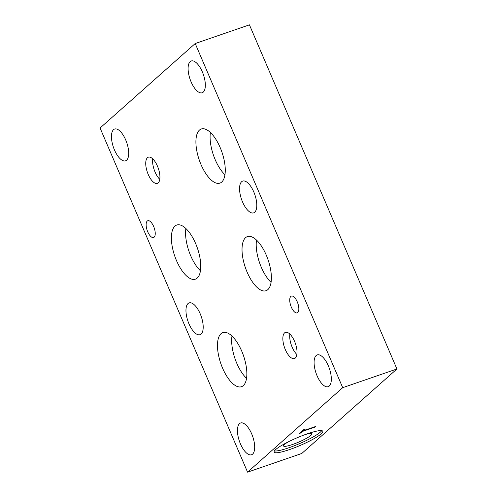 <?xml version="1.0" encoding="UTF-8"?>
<svg xmlns="http://www.w3.org/2000/svg" width="497" height="497" viewBox="0 0 497 497"><rect width="100%" height="100%" fill="white"/><g stroke="black" fill="none" stroke-linecap="round" stroke-linejoin="round"><path stroke-width="0.75" d="M195.209 43.531L249.432 24.85L396.929 368.985L301.791 453.469L247.568 472.15L342.706 387.666L195.209 43.531L100.071 128.015L247.568 472.15M314.818 427.165L302.872 431.284L301.095 432.856L299.492 433.409L303.742 429.638L305.344 429.085L303.574 430.657L315.52 426.538L314.818 427.165L302.828 431.191L301.058 432.763L299.685 433.241M315.291 426.619L314.781 427.072M303.574 430.657L305.115 429.159M274.431 450.934A26.471 4.131 156.8 0 0 299.331 443.709A26.471 4.131 156.8 0 0 321.739 430.663M288.62 441.684A15.413 2.404 156.8 0 0 283.532 445.983A15.413 2.404 156.8 0 0 298.647 442.119A15.413 2.404 156.8 0 0 311.868 433.838A15.413 2.404 156.8 0 0 305.245 434.558M307.32 433.819A26.471 4.131 -23.2 0 1 322.795 431.259A26.471 4.131 -23.2 0 1 300.089 445.486A26.471 4.131 -23.2 0 1 274.133 452.115A26.471 4.131 -23.2 0 1 307.32 433.819M328.331 365.804A16.805 7.051 71 0 1 328.182 386.691A16.805 7.051 71 0 1 316.042 373.098A16.805 7.051 71 0 1 317.235 354.914A16.805 7.051 71 0 1 328.331 365.804M253.799 191.979A16.805 7.051 71 0 1 253.65 212.859A16.805 7.051 71 0 1 241.511 199.272A16.805 7.051 71 0 1 242.704 181.088A16.805 7.051 71 0 1 253.799 191.979M202.341 71.885A16.805 7.051 71 0 1 202.192 92.765A16.805 7.051 71 0 1 190.053 79.172A16.805 7.051 71 0 1 191.246 60.988A16.805 7.051 71 0 1 202.341 71.885M125.704 139.937A16.805 7.051 71 0 1 125.555 160.823A16.805 7.051 71 0 1 113.415 147.23A16.805 7.051 71 0 1 114.602 129.046A16.805 7.051 71 0 1 125.704 139.937M200.204 313.806A16.805 7.051 71 0 1 200.055 334.686A16.805 7.051 71 0 1 187.916 321.093A16.805 7.051 71 0 1 189.108 302.909A16.805 7.051 71 0 1 200.204 313.806M251.687 433.881A16.805 7.051 71 0 1 251.538 454.761A16.805 7.051 71 0 1 239.399 441.174A16.805 7.051 71 0 1 240.585 422.99A16.805 7.051 71 0 1 251.687 433.881M289.85 334.071A13.835 5.802 -109 0 0 296.889 354.498M294.572 341.352A13.835 5.802 71 0 1 294.448 358.542A13.835 5.802 71 0 1 284.458 347.353A13.835 5.802 71 0 1 285.433 332.381A13.835 5.802 71 0 1 294.572 341.352M152.741 158.878A13.835 5.802 -109 0 0 159.779 179.305M157.462 166.16A13.835 5.802 71 0 1 157.338 183.356A13.835 5.802 71 0 1 147.342 172.167A13.835 5.802 71 0 1 148.323 157.195A13.835 5.802 71 0 1 157.462 166.16M231.981 336.065A28.627 12.009 -109 0 0 246.543 378.329M241.747 351.137A28.627 12.009 71 0 1 241.492 386.703A28.627 12.009 71 0 1 220.817 363.555A28.627 12.009 71 0 1 222.842 332.58A28.627 12.009 71 0 1 241.747 351.137M256.514 240.088A28.621 12.003 -109 0 0 271.076 282.346M266.28 255.154A28.621 12.003 71 0 1 266.032 290.714A28.621 12.003 71 0 1 245.356 267.572A28.621 12.003 71 0 1 247.382 236.603A28.621 12.003 71 0 1 266.28 255.154M185.89 228.533A28.621 12.003 -109 0 0 200.446 270.784M195.656 243.598A28.621 12.003 71 0 1 195.402 279.159A28.621 12.003 71 0 1 174.727 256.011A28.621 12.003 71 0 1 176.752 225.042A28.621 12.003 71 0 1 195.656 243.598M210.399 132.488A28.621 12.003 -109 0 0 224.961 174.745M220.165 147.553A28.621 12.003 71 0 1 219.91 183.12A28.621 12.003 71 0 1 199.241 159.972A28.621 12.003 71 0 1 201.266 129.003A28.621 12.003 71 0 1 220.165 147.553M297.256 301.847A8.878 3.721 71 0 1 297.175 312.88A8.878 3.721 71 0 1 290.764 305.698A8.878 3.721 71 0 1 291.391 296.094A8.878 3.721 71 0 1 297.256 301.847M153.66 226.489A8.878 3.721 71 0 1 153.579 237.516A8.878 3.721 71 0 1 147.168 230.335A8.878 3.721 71 0 1 147.795 220.73A8.878 3.721 71 0 1 153.66 226.489M396.929 368.985L342.706 387.666"/></g></svg>
